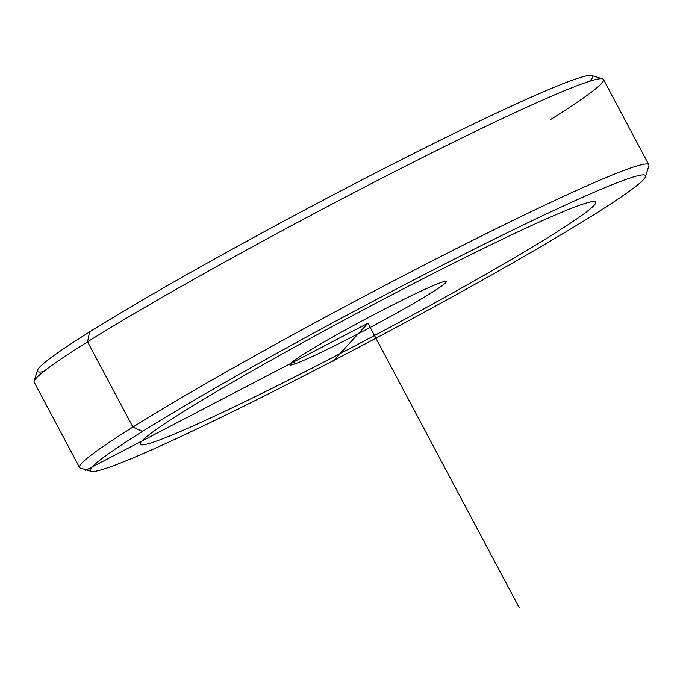 <?xml version="1.0" encoding="UTF-8"?>
<svg xmlns="http://www.w3.org/2000/svg" width="683" height="683" viewBox="0 0 683 683"><rect width="100%" height="100%" fill="white"/><g stroke="black" fill="none" stroke-linecap="round" stroke-linejoin="round"><path stroke-width="1.02" d="M295.133 363.774A88.653 4.798 -28 0 1 289.669 364.824A88.653 4.798 -28 0 1 352.172 326.243A88.653 4.798 -28 0 1 440.766 282.634A88.653 4.798 -28 0 1 446.23 281.584A88.653 4.798 -28 0 1 383.726 320.165A88.653 4.798 -28 0 1 295.133 363.774L293.596 360.889L295.133 363.774A88.653 4.798 152 0 0 396.772 312.985A88.653 4.798 152 0 0 440.766 282.634A88.653 4.798 152 0 0 339.127 333.424A88.653 4.798 152 0 0 295.133 363.774M589.412 81.345A314.334 16.998 152 0 0 420.258 150.183A314.334 16.998 152 0 0 89.575 331.929A314.334 16.998 152 0 0 43.592 371.561M87.578 341.807A322.393 17.434 152 0 0 34.15 381.123L37.488 370.263A314.334 16.998 -28 0 1 89.575 331.929L87.578 341.807L89.575 331.929A314.334 16.998 -28 0 1 389.131 165.935A314.334 16.998 -28 0 1 591.751 75.557L602.628 78.861A322.393 17.434 152 0 0 394.808 171.561A322.393 17.434 152 0 0 87.578 341.807L132.912 427.08A322.393 17.434 152 0 0 79.518 467.454L34.176 382.181A322.393 17.434 -28 0 1 87.578 341.807A322.393 17.434 -28 0 1 402.219 167.787A322.393 17.434 -28 0 1 603.482 79.476L648.824 164.748A322.393 17.434 152 0 0 447.553 253.051A322.393 17.434 152 0 0 132.912 427.08L87.578 341.807M550.088 119.849A322.393 17.434 152 0 0 602.628 78.861M91.249 471.372L80.372 468.068A322.393 17.434 -28 0 1 132.912 427.08L142.474 431.417A314.334 16.998 152 0 0 91.249 471.372A314.334 16.998 152 0 0 293.869 380.994A314.334 16.998 152 0 0 593.425 215A314.334 16.998 152 0 0 645.512 176.666A314.334 16.998 152 0 0 456.415 258.106A314.334 16.998 152 0 0 142.474 431.417L132.912 427.08A322.393 17.434 -28 0 1 454.904 249.329A322.393 17.434 -28 0 1 648.85 165.798L645.512 176.666M593.425 215A314.334 16.998 -28 0 1 205.924 424.664A314.334 16.998 -28 0 1 142.474 431.417A314.334 16.998 -28 0 1 529.974 221.753A314.334 16.998 -28 0 1 593.425 215M332.98 361.316L367.949 323.204L85.332 470.493M367.949 323.204L519.08 607.443M141.851 441.03A257.909 13.95 152 0 0 339.972 353.692A257.909 13.95 152 0 0 594.039 205.378A257.909 13.95 152 0 0 395.918 292.717A257.909 13.95 152 0 0 141.851 441.03"/></g></svg>

